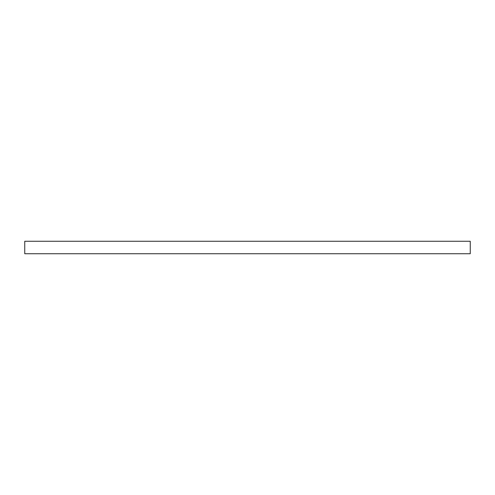 <?xml version="1.0" encoding="UTF-8"?>
<svg xmlns="http://www.w3.org/2000/svg" width="495" height="495" viewBox="0 0 495 495"><rect width="100%" height="100%" fill="white"/><g stroke="black" fill="none" stroke-linecap="round" stroke-linejoin="round"><path stroke-width="0.74" d="M470.25 253.737L24.75 253.737L24.75 241.263L470.25 241.263L470.25 253.737"/></g></svg>
